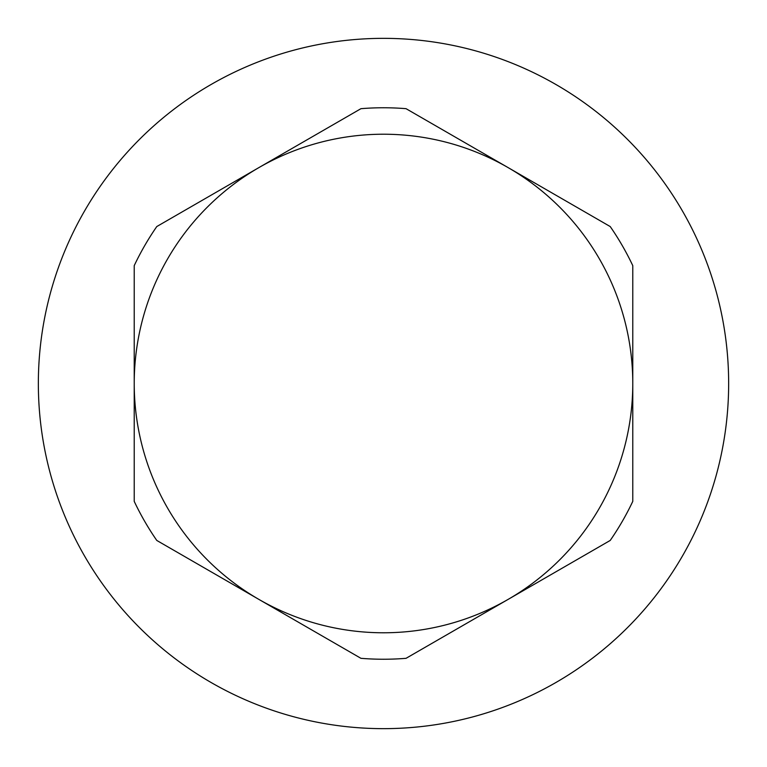 <?xml version="1.0" encoding="UTF-8"?>
<svg xmlns="http://www.w3.org/2000/svg" width="767" height="767" viewBox="0 0 767 767"><rect width="100%" height="100%" fill="white"/><g stroke="black" fill="none" stroke-linecap="round" stroke-linejoin="round"><path stroke-width="1.15" d="M38.35 383.5A345.15 345.15 0 0 0 383.5 728.65A345.15 345.15 0 0 0 728.65 383.5A345.15 345.15 0 0 0 383.5 38.35A345.15 345.15 0 0 0 38.35 383.5M508.137 167.618L406.059 108.684A275.737 275.737 0 0 0 360.941 108.684L258.863 167.618A249.275 249.275 0 0 1 632.775 383.5L632.775 265.631A275.737 275.737 0 0 0 610.216 226.553L508.137 167.618M258.863 167.618L156.784 226.553A275.737 275.737 0 0 0 134.225 265.631L134.225 383.5A249.275 249.275 0 0 1 258.863 167.618M134.225 383.5L134.225 501.369A275.737 275.737 0 0 0 156.784 540.447L258.863 599.382A249.275 249.275 0 0 1 134.225 383.5M258.863 599.382L360.941 658.316A275.737 275.737 0 0 0 406.059 658.316L508.137 599.382A249.275 249.275 0 0 1 258.863 599.382M508.137 599.382L610.216 540.447A275.737 275.737 0 0 0 632.775 501.369L632.775 383.5A249.275 249.275 0 0 1 508.137 599.382"/></g></svg>
